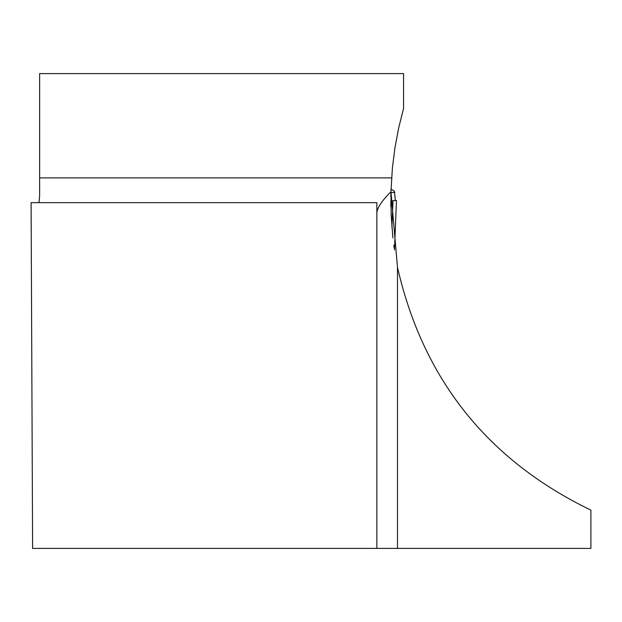<?xml version="1.0" encoding="UTF-8"?>
<svg xmlns="http://www.w3.org/2000/svg" width="622" height="622" viewBox="0 0 622 622"><rect width="100%" height="100%" fill="white"/><g stroke="black" fill="none" stroke-linecap="round" stroke-linejoin="round"><path stroke-width="0.93" d="M376.854 212.514C377.686 207.033 382.39 200.136 390.95 191.825L397.489 267.351C423.092 379.233 487.562 460.163 590.9 510.133L590.9 548.41L32.608 548.41L31.1 202.655L376.854 202.655L376.854 548.41M390.95 191.825L392.412 167.831L394.947 147.803L398.671 127.961L403.569 108.383L403.569 73.59L39.629 73.59L39.629 195.969L38.961 202.655M392.91 237.938L391.152 215.025L391.005 189.803M390.935 192.377L390.857 196.964M390.841 201.738L390.896 206.737M395.351 200.564L394.441 191.164L391.028 189.072M394.822 192.346L390.935 192.626M390.841 200.883L396.478 200.478L394.465 249.982M393.011 200.727L391.914 227.52M393.804 245.293L394.192 248.139M397.489 267.351L397.489 548.41M391.596 177.892L39.629 177.892"/></g></svg>

